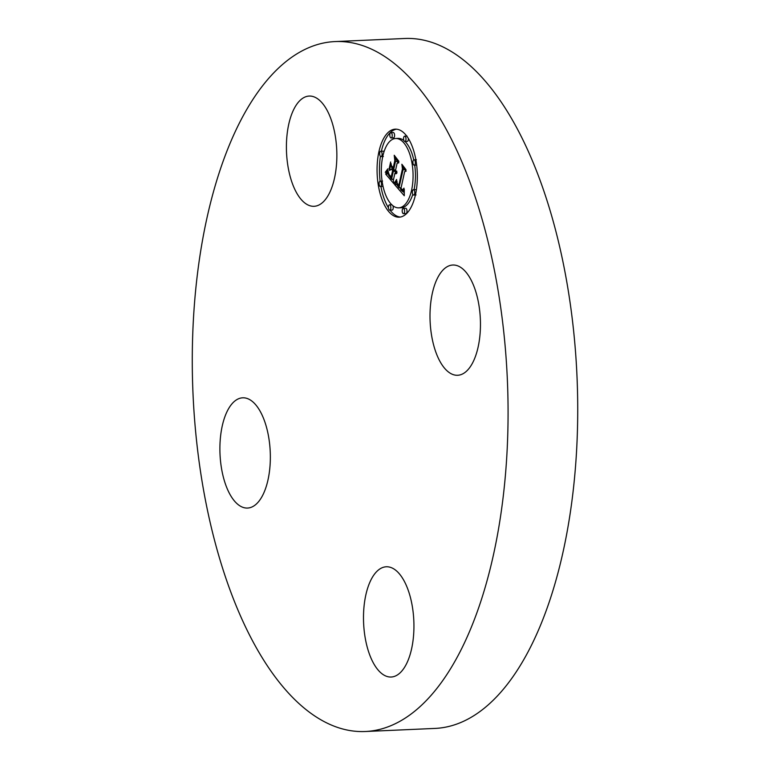 <?xml version="1.0" encoding="UTF-8"?>
<svg xmlns="http://www.w3.org/2000/svg" width="770" height="770" viewBox="0 0 770 770"><rect width="100%" height="100%" fill="white"/><g stroke="black" fill="none" stroke-linecap="round" stroke-linejoin="round"><path stroke-width="1.16" d="M307.904 204.926A55.18 25.131 87.5 0 1 286.411 145.549A55.18 25.131 87.5 0 1 309.194 96.058A55.18 25.131 87.5 0 1 315.363 97.444A55.18 25.131 87.5 0 1 336.856 156.82A55.18 25.131 87.5 0 1 314.073 206.302A55.18 25.131 87.5 0 1 307.904 204.926M334.911 41.58L404.568 38.5A345.297 157.301 87.5 0 1 575.97 460.45A345.297 157.301 87.5 0 1 435.089 728.42L365.432 731.5A345.297 157.301 87.5 0 1 194.03 309.55A345.297 157.301 87.5 0 1 334.911 41.58A345.297 157.301 87.5 0 1 506.323 463.53A345.297 157.301 87.5 0 1 365.432 731.5M270.068 465.244A55.18 25.131 87.5 0 1 247.555 508.056A55.18 25.131 87.5 0 1 220.172 440.632A55.18 25.131 87.5 0 1 242.685 397.811A55.18 25.131 87.5 0 1 270.068 465.244M392.45 568.154A55.18 25.131 87.5 0 1 413.933 627.54A55.18 25.131 87.5 0 1 391.16 677.023A55.18 25.131 87.5 0 1 384.99 675.646A55.18 25.131 87.5 0 1 363.498 616.26A55.18 25.131 87.5 0 1 386.28 566.778A55.18 25.131 87.5 0 1 392.45 568.154M430.276 307.836A55.18 25.131 87.5 0 1 452.789 265.024A55.18 25.131 87.5 0 1 480.182 332.447A55.18 25.131 87.5 0 1 457.669 375.269A55.18 25.131 87.5 0 1 430.276 307.836M415.482 194.675A44.054 20.068 87.5 0 1 399.158 217.178A44.054 20.068 87.5 0 1 380.775 195.811A44.054 20.068 87.5 0 1 378.927 151.661A44.054 20.068 87.5 0 1 395.26 129.158A44.054 20.068 87.5 0 1 413.634 150.525A44.054 20.068 87.5 0 1 415.482 194.675M380.418 156.339A44.054 20.068 -92.5 0 0 380.13 181.191M380.929 186.494A44.054 20.068 -92.5 0 0 388.436 207.756M390.072 210.152A44.054 20.068 -92.5 0 0 400.342 217.044M396.454 129.187A44.054 20.068 -92.5 0 0 381.371 151.247M414.048 189.699A34.708 15.814 -92.5 0 0 414.712 165.126M413.76 159.881A34.708 15.814 -92.5 0 0 405.03 141.497M403.884 140.496A34.708 15.814 -92.5 0 0 398.052 138.388A34.708 15.814 -92.5 0 0 396.868 138.542M398.744 207.842A34.708 15.814 87.5 0 1 384.269 191.008A34.708 15.814 87.5 0 1 382.806 156.223A34.708 15.814 87.5 0 1 395.674 138.494A34.708 15.814 87.5 0 1 410.15 155.328A34.708 15.814 87.5 0 1 411.603 190.113A34.708 15.814 87.5 0 1 398.744 207.842L401.112 207.736A34.708 15.814 -92.5 0 0 412.807 194.387M389.755 210.172A2.666 1.213 87.5 0 1 388.648 208.872A2.666 1.213 87.5 0 1 388.532 206.196A2.666 1.213 87.5 0 1 389.524 204.83A2.666 1.213 87.5 0 1 390.64 206.129A2.666 1.213 87.5 0 1 390.746 208.805A2.666 1.213 87.5 0 1 389.755 210.172L392.132 210.066A2.666 1.213 -92.5 0 0 393.123 208.699A2.666 1.213 -92.5 0 0 392.912 205.734M383.98 151.844A2.666 1.213 -92.5 0 0 383.123 151.17L380.755 151.276A2.666 1.213 87.5 0 1 381.862 152.576A2.666 1.213 87.5 0 1 381.978 155.251A2.666 1.213 87.5 0 1 380.986 156.608A2.666 1.213 87.5 0 1 379.87 155.319A2.666 1.213 87.5 0 1 379.764 152.643A2.666 1.213 87.5 0 1 380.755 151.276M380.418 186.523A2.666 1.213 87.5 0 1 379.312 185.224A2.666 1.213 87.5 0 1 379.196 182.548A2.666 1.213 87.5 0 1 380.188 181.181A2.666 1.213 87.5 0 1 381.304 182.48A2.666 1.213 87.5 0 1 381.41 185.156A2.666 1.213 87.5 0 1 380.418 186.523L382.796 186.417A2.666 1.213 -92.5 0 0 383.036 186.35M404.895 141.497A2.666 1.213 87.5 0 1 403.778 140.207A2.666 1.213 87.5 0 1 403.673 137.532A2.666 1.213 87.5 0 1 404.654 136.165A2.666 1.213 87.5 0 1 405.771 137.464A2.666 1.213 87.5 0 1 405.886 140.14A2.666 1.213 87.5 0 1 404.895 141.497L407.272 141.391A2.666 1.213 -92.5 0 0 408.254 140.034A2.666 1.213 -92.5 0 0 408.35 138.475M391.122 137.965L393.499 137.859A2.666 1.213 -92.5 0 0 394.49 136.492A2.666 1.213 -92.5 0 0 394.375 133.816A2.666 1.213 -92.5 0 0 393.258 132.527L390.891 132.633A2.666 1.213 87.5 0 1 392.007 133.922A2.666 1.213 87.5 0 1 392.113 136.598A2.666 1.213 87.5 0 1 391.122 137.965A2.666 1.213 87.5 0 1 390.015 136.665A2.666 1.213 87.5 0 1 389.899 133.99A2.666 1.213 87.5 0 1 390.891 132.633M416.368 189.892A2.666 1.213 -92.5 0 0 415.8 189.622L413.432 189.728A2.666 1.213 87.5 0 1 414.539 191.018A2.666 1.213 87.5 0 1 414.655 193.694A2.666 1.213 87.5 0 1 413.663 195.06A2.666 1.213 87.5 0 1 412.547 193.761A2.666 1.213 87.5 0 1 412.441 191.085A2.666 1.213 87.5 0 1 413.432 189.728M403.528 213.704L405.906 213.598A2.666 1.213 -92.5 0 0 406.887 212.241A2.666 1.213 -92.5 0 0 406.781 209.565A2.666 1.213 -92.5 0 0 405.665 208.266L403.288 208.372A2.666 1.213 87.5 0 1 404.404 209.671A2.666 1.213 87.5 0 1 404.519 212.347A2.666 1.213 87.5 0 1 403.528 213.704A2.666 1.213 87.5 0 1 402.412 212.414A2.666 1.213 87.5 0 1 402.306 209.738A2.666 1.213 87.5 0 1 403.288 208.372M414.231 165.155A2.666 1.213 87.5 0 1 413.115 163.856A2.666 1.213 87.5 0 1 413.009 161.18A2.666 1.213 87.5 0 1 413.99 159.814A2.666 1.213 87.5 0 1 415.107 161.113A2.666 1.213 87.5 0 1 415.222 163.789A2.666 1.213 87.5 0 1 414.231 165.155L416.608 165.049A2.666 1.213 -92.5 0 0 416.666 165.04M394.673 184.656L396.945 180.931L397.214 185.233L398.966 187.803L403.066 169.718L402.527 166.782L406.185 171.075L404.635 171.729L400.949 188.429L402.729 189.844L403.981 188.14L402.777 190.354L400.939 188.968L400.669 189.68L402.825 191.643L404.26 189.179L404.279 195.744L394.673 184.656L397.041 184.55M394.404 183L396.637 179.468L395.53 182.24L394.404 183L395.01 182.971M397.108 182.894L398.716 185.791L402.44 168.919L401.873 164.27L406.031 169.737L402.209 165.242L402.71 169.063L398.86 186.552L397.108 182.894M393.932 183.789L385.645 174.03L388.061 170.536L388.638 175.233L391.564 179.246L393.297 171.392L392.815 170.815L391.285 177.745L389.148 175.117L388.34 172.124L389.139 174.53L391.179 177.062L392.613 170.584L391.401 169.159L389.505 170.497L391.054 163.461L391.776 167.831L393.605 169.977L395.472 161.517L394.933 158.139L398.85 162.749L397.07 163.404L395.482 170.613L396.848 171.441L395.376 171.075L395.203 171.864L397.002 172.749L396.059 173.76L394.894 173.269L393.335 180.353L393.932 183.789M385.26 172.297L387.83 168.851L386.858 171.287L385.26 172.297L385.963 172.259M389.052 169.217L390.65 161.97L389.312 169.208M391.593 165.839L393.229 167.764L394.817 160.574L394.221 155.261L398.937 161.392L394.567 156.243L395.058 160.612L393.335 168.447L391.593 165.839M397.82 161.536L397.436 163.269M392.305 168.447L392.151 169.131M394.529 169.939L394.933 170.719M392.815 170.815L395.491 171.065M395.472 172.21L395.241 173.25M388.253 173.693L388.359 174.328M392.507 179.208L393.364 180.219M394.894 173.269L396.752 173.183M395.145 173.491L396.56 173.423M395.385 173.645L396.367 173.597M395.616 173.741L396.155 173.722M396.521 172.663L397.002 172.634M396.358 172.682L397.002 172.653M395.376 171.075L396.069 171.036M395.53 171.238L396.81 171.181M395.684 171.373L396.829 171.325M395.838 171.479L396.848 171.441M395.982 171.566L396.714 171.527M395.472 161.517L397.724 161.421M393.605 169.977L395.636 169.891M391.401 169.159L392.864 169.102M392.613 170.584L394.981 170.478M390.631 177.042L391.15 177.023M390.842 177.273L391.391 177.254M393.297 171.392L395.328 171.296M391.564 179.246L393.595 179.16M387.406 171.758L388.09 171.72M387.3 171.951L388.099 171.922M387.185 172.133L388.109 172.095M387.089 172.297L388.119 172.259M386.906 172.586L388.138 172.528M386.752 172.807L388.147 172.749M386.559 173.048L388.167 172.971M386.453 173.173L388.176 173.096M386.338 173.298L388.195 173.221M386.213 173.433L388.205 173.346M385.645 174.03L388.022 173.924M399.832 187.765L400.92 189.025M403.172 191.624L404.25 192.866M405.338 170.083L405.001 171.566M403.721 190.796L404.289 190.767M403.605 191.018L404.279 190.989M403.48 191.201L404.279 191.172M403.355 191.355L404.269 191.316M403.23 191.48L404.269 191.432M403.105 191.566L404.269 191.509M402.97 191.615L404.269 191.557M402.825 191.643L404.269 191.576M401.42 189.545L401.911 189.526M401.594 189.747L402.181 189.718M401.767 189.921L403.316 189.853M401.93 190.065L403.211 190.007M402.094 190.18L403.105 190.142M402.238 190.277L402.999 190.238M402.729 189.844L403.336 189.824M403.066 169.718L404.962 169.641M398.966 187.803L401.112 187.707M396.483 181.893L396.974 181.874M396.377 182.115L396.964 182.086M396.261 182.317L396.954 182.278M396.155 182.5L396.945 182.471M396.05 182.683L396.935 182.644M395.944 182.846L396.935 182.808M395.838 183L396.935 182.952M394.779 184.482L397.022 184.386M395.183 182.038L395.664 182.018M394.972 182.336L395.482 182.317M394.769 182.596L395.308 182.567M394.577 182.817L395.154 182.788M386.521 171.046L387.041 171.017M386.232 171.373L386.81 171.344M385.934 171.691L386.55 171.662M385.606 171.999L386.271 171.97M398.128 185.714L398.61 185.685M398.273 185.888L399.014 185.849M398.427 186.061L398.976 186.042M390.419 176.811L390.91 176.782M387.531 171.537L388.08 171.517M386.088 173.577L388.224 173.481M385.943 173.722L388.244 173.625M385.799 173.876L388.176 173.77M381.978 155.251L383.046 155.203M414.655 193.694L415.704 193.645M395.674 138.494L398.052 138.388M389.524 204.83L391.901 204.733M380.986 156.608L383.364 156.502M380.188 181.181L382.565 181.075M404.654 136.165L407.032 136.059M413.663 195.06L416.041 194.954M413.99 159.814L416.368 159.708"/></g></svg>
